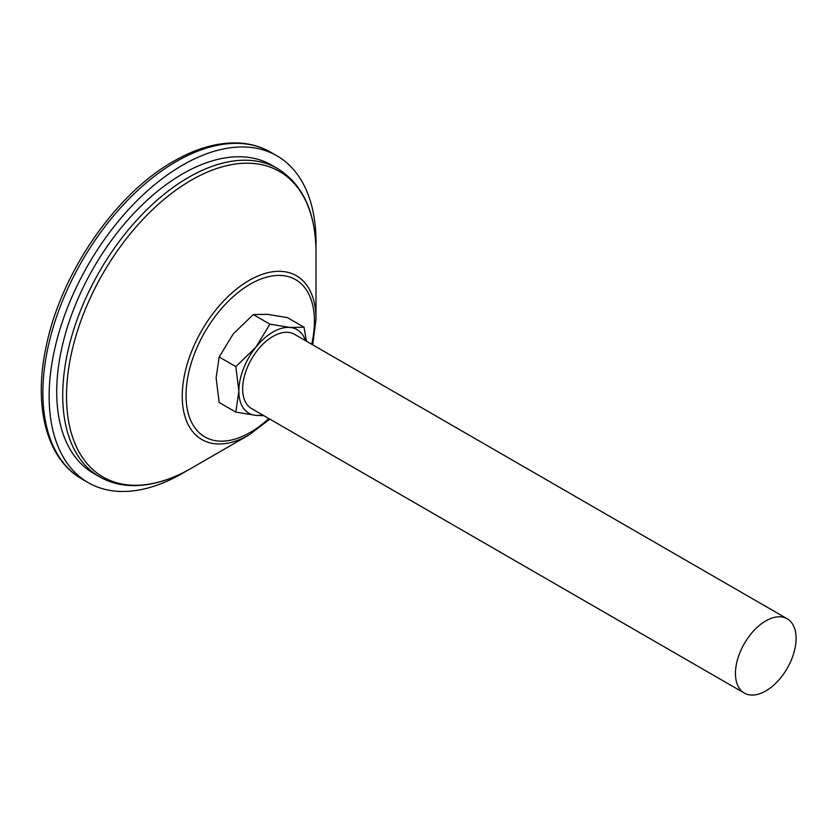 <?xml version="1.0" encoding="UTF-8"?>
<svg xmlns="http://www.w3.org/2000/svg" width="838" height="838" viewBox="0 0 838 838"><rect width="100%" height="100%" fill="white"/><g stroke="black" fill="none" stroke-linecap="round" stroke-linejoin="round"><path stroke-width="1.26" d="M186.979 470.673A188.707 108.95 -60 0 1 182.569 473.302A188.707 108.95 -60 0 1 88.22 482.646A188.707 108.95 -60 0 1 88.22 264.745A188.707 108.95 -60 0 1 276.917 155.805A188.707 108.95 -60 0 1 315.936 247.315M93.584 473.365A177.981 102.76 -60 0 1 93.584 267.846A177.981 102.76 -60 0 1 271.564 165.086L277.577 168.553A177.981 102.76 -60 0 0 188.581 177.373A177.981 102.76 -60 0 0 72.309 334.215A177.981 102.76 -60 0 0 99.596 476.832L93.584 473.365M269.867 419.147L249.127 434.87A94.579 54.606 -60 0 1 249.127 434.88L191.263 468.285C169.821 480.624 149.353 486.375 129.869 485.527C118.776 484.951 108.678 482.049 99.596 476.832M306.457 341.223L304.047 327.218L287.403 317.612L267.291 314.323L253.286 314.564L233.174 334.027L219.168 356.998L235.813 366.615L255.925 347.152L269.93 324.17L253.286 314.564M304.047 327.218L290.042 327.459L269.93 324.17M235.813 366.615L238.861 391.116L235.813 412.107L219.168 402.491L216.12 377.99L219.168 356.998M235.813 412.107L255.925 415.386L263.865 415.679M262.587 414.946A48.248 27.853 120 0 1 255.925 415.386A48.248 27.853 120 0 1 238.861 391.116A48.248 27.853 -60 0 1 255.925 347.152A48.248 27.853 120 0 1 290.042 327.459A48.248 27.853 120 0 1 305.472 340.657M767.901 619.774A42.885 24.763 120 0 0 738.184 657.338A42.885 24.763 120 0 0 744.333 693.078A42.885 24.763 120 0 0 787.217 668.315A42.885 24.763 120 0 0 787.217 618.79A42.885 24.763 120 0 0 767.901 619.774M787.217 618.79L294.421 334.278A42.885 24.763 120 0 0 275.105 335.263A42.885 24.763 120 0 0 245.387 372.826A42.885 24.763 120 0 0 251.536 408.567L744.333 693.078M176.315 161.535A188.707 108.95 120 0 0 53.035 327.826A188.707 108.95 120 0 0 81.967 479.032C46.174 458.889 32.975 405.383 46.457 345.151C61.499 272.371 115.791 193.683 173.634 161.273C196.501 148.117 218.278 142.031 238.987 143.015C250.593 143.675 261.152 146.734 270.664 152.191A188.707 108.95 120 0 0 176.315 161.535M249.127 280.426A94.579 54.606 -60 0 1 315.999 319.037L315.999 252.228A176.409 101.848 120 0 0 191.263 180.201A176.409 101.848 120 0 0 66.516 396.259A176.409 101.848 120 0 0 191.263 468.285L249.127 434.87A94.579 54.606 -60 0 1 182.244 396.259A94.579 54.606 -60 0 1 249.127 280.426M311.694 344.25A90.787 52.417 120 0 0 262.713 278.373A90.787 52.417 120 0 0 186.34 387.942A90.787 52.417 120 0 0 250.237 432.418A90.787 52.417 120 0 0 268.799 418.529M276.917 155.805L270.664 152.191M88.22 482.646L81.967 479.032M315.999 319.037L312.752 344.858M315.999 252.228C315.685 212.234 302.874 184.339 277.577 168.553"/></g></svg>
